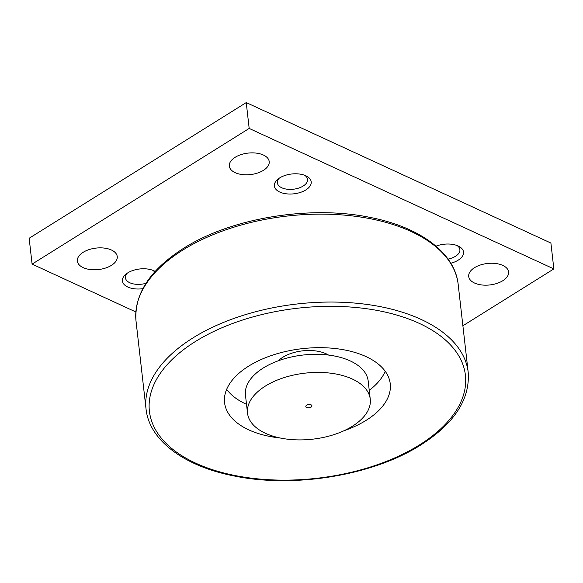 <?xml version="1.0" encoding="UTF-8"?>
<svg xmlns="http://www.w3.org/2000/svg" width="583" height="583" viewBox="0 0 583 583"><rect width="100%" height="100%" fill="white"/><g stroke="black" fill="none" stroke-linecap="round" stroke-linejoin="round"><path stroke-width="0.87" d="M370.249 399.173L368.186 381.071A61.762 33.231 173.5 0 0 350.237 360.921A61.762 33.231 173.5 0 0 281.531 359.667A61.762 33.231 173.5 0 0 245.458 395.048L247.52 413.15A61.762 33.231 173.5 0 0 265.469 433.3A61.762 33.231 173.5 0 0 334.168 434.554A61.762 33.231 173.5 0 0 370.249 399.173A61.762 33.231 173.5 0 0 352.3 379.023A61.762 33.231 173.5 0 0 283.593 377.769A61.762 33.231 173.5 0 0 247.52 413.15M328.586 355.083A30.877 16.616 173.5 0 0 326.174 353.801A30.877 16.616 173.5 0 0 278.193 360.826M343.977 430.742A83.376 44.862 173.5 0 0 390.246 383.796A83.376 44.862 173.5 0 0 366.022 356.599A83.376 44.862 173.5 0 0 273.274 354.901A83.376 44.862 173.5 0 0 224.572 402.671A83.376 44.862 173.5 0 0 248.795 429.868A83.376 44.862 173.5 0 0 280.212 438.008M226.663 389.335A83.376 44.862 173.5 0 0 245.851 404.004A83.376 44.862 173.5 0 0 246.514 404.31M369.236 390.326A83.376 44.862 173.5 0 0 385.217 371.269M306.709 405.156A3.09 1.662 -6.5 0 1 309.974 404.515A3.09 1.662 -6.5 0 1 311.949 405.812A3.09 1.662 -6.5 0 1 311.06 407.167A3.09 1.662 -6.5 0 1 307.795 407.809A3.09 1.662 -6.5 0 1 305.813 406.511A3.09 1.662 -6.5 0 1 306.709 405.156M83.158 252.301A20.07 10.8 -6.5 0 1 104.372 248.103A20.07 10.8 -6.5 0 1 117.241 256.549A20.07 10.8 -6.5 0 1 111.448 265.345A20.07 10.8 -6.5 0 1 90.234 269.535A20.07 10.8 -6.5 0 1 77.357 261.089A20.07 10.8 -6.5 0 1 83.158 252.301M474.496 267.692A20.07 10.8 -6.5 0 1 495.71 263.494A20.07 10.8 -6.5 0 1 508.587 271.948A20.07 10.8 -6.5 0 1 502.786 280.736A20.07 10.8 -6.5 0 1 481.58 284.934A20.07 10.8 -6.5 0 1 468.703 276.488A20.07 10.8 -6.5 0 1 474.496 267.692M235.117 157.315A20.07 10.8 -6.5 0 1 256.331 153.118A20.07 10.8 -6.5 0 1 269.208 161.571A20.07 10.8 -6.5 0 1 263.407 170.36A20.07 10.8 -6.5 0 1 242.2 174.557A20.07 10.8 -6.5 0 1 229.323 166.111A20.07 10.8 -6.5 0 1 235.117 157.315M152.746 270.286A15.187 8.169 -6.5 0 1 154.626 272.021M145.961 283.309A15.187 8.169 -6.5 0 1 129.834 282.762A15.187 8.169 -6.5 0 1 125.418 277.807A15.187 8.169 -6.5 0 1 127.276 273.187M142.806 288.687A18.525 9.969 -6.5 0 1 127.801 287.033A18.525 9.969 -6.5 0 1 125.935 274.178A18.525 9.969 -6.5 0 1 153.854 270.745A18.525 9.969 -6.5 0 1 154.276 270.949A18.525 9.969 -6.5 0 1 155.158 271.43M457.043 245.545A15.187 8.169 -6.5 0 1 459.892 249.633A15.187 8.169 -6.5 0 1 448.065 259.1M436.011 246.172A18.525 9.969 -6.5 0 1 458.143 246.004A18.525 9.969 -6.5 0 1 458.566 246.208A18.525 9.969 -6.5 0 1 450.79 263.224M304.705 175.308A15.187 8.169 -6.5 0 1 307.554 179.389A15.187 8.169 -6.5 0 1 298.685 188.09A15.187 8.169 -6.5 0 1 281.793 187.784A15.187 8.169 -6.5 0 1 277.377 182.829A15.187 8.169 -6.5 0 1 279.235 178.209M305.813 175.767A18.525 9.969 -6.5 0 1 306.235 175.971A18.525 9.969 -6.5 0 1 305.63 190.065A18.525 9.969 -6.5 0 1 279.76 192.047A18.525 9.969 -6.5 0 1 277.902 179.2A18.525 9.969 -6.5 0 1 305.813 175.767M32.094 264.121L249.181 128.435L246.237 102.579L29.15 238.258L32.094 264.121L135.832 311.956M246.237 102.579L550.906 243.053L553.85 268.916L462.887 325.766M249.181 128.435L553.85 268.916M146.042 408.996C149.27 440.457 184.315 466.342 234.075 475.954C294.145 488.488 373.317 475.378 420.824 444.938C454.346 423.498 470.138 399.282 468.193 372.297A162.118 87.239 173.5 0 0 421.086 319.411A162.118 87.239 173.5 0 0 192.864 337.965A162.118 87.239 173.5 0 0 146.042 408.996L136.021 321.073C134.075 294.087 149.86 269.871 183.39 248.431C230.897 217.991 310.069 204.873 370.139 217.415C419.898 227.027 454.944 252.913 458.172 284.373A162.118 87.239 173.5 0 0 411.066 231.487A162.118 87.239 173.5 0 0 182.851 250.041A162.118 87.239 173.5 0 0 136.021 321.073M419.213 323.354A159.028 85.577 173.5 0 0 195.334 341.558A159.028 85.577 173.5 0 0 195.611 463.113A159.028 85.577 173.5 0 0 419.483 444.909A159.028 85.577 173.5 0 0 419.213 323.354M458.172 284.373L468.193 372.297"/></g></svg>
